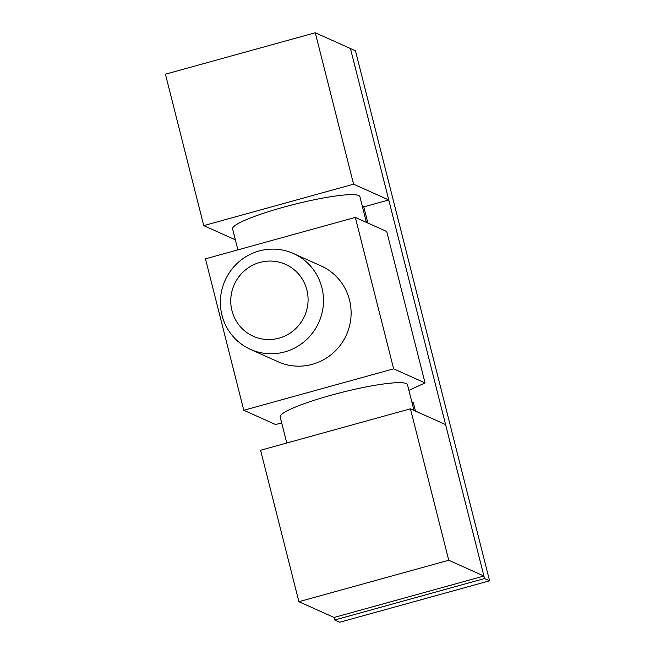 <?xml version="1.0" encoding="UTF-8"?>
<svg xmlns="http://www.w3.org/2000/svg" width="655" height="655" viewBox="0 0 655 655"><rect width="100%" height="100%" fill="white"/><g stroke="black" fill="none" stroke-linecap="round" stroke-linejoin="round"><path stroke-width="0.98" d="M221.98 315.252A52.531 51.36 114.2 0 1 238.895 261.828A52.531 51.36 114.2 0 1 293.44 253.518A52.531 51.36 114.2 0 1 321.883 287.627A52.531 51.36 114.2 0 1 304.968 341.05A52.531 51.36 114.2 0 1 250.423 349.361A52.531 51.36 114.2 0 1 221.98 315.252M293.44 253.518L321.065 265.914A52.531 51.36 114.2 0 1 349.508 300.023A52.531 51.36 114.2 0 1 332.593 353.454A52.531 51.36 114.2 0 1 278.048 361.765L250.423 349.361M306.884 289.952A39.398 38.522 -65.8 0 0 259.839 262.45A39.398 38.522 -65.8 0 0 231.952 310.675A39.398 38.522 -65.8 0 0 278.997 338.168A39.398 38.522 -65.8 0 0 306.884 289.952M355.321 217.403L393.639 368.839L243.791 410.276L205.465 258.84L355.321 217.403L386.712 231.493L425.038 382.921L393.639 368.839M281.797 423.343L275.182 424.366L243.791 410.276M408.9 390.331L425.038 382.921M286.775 443.009L280.176 416.932A65.664 8.662 -14.2 0 1 338.995 393.123A65.664 8.662 -14.2 0 1 407.074 384.067A65.664 8.662 -14.2 0 1 407.484 384.722L413.985 410.407M237.904 249.874L232.599 228.906A65.664 8.662 -14.2 0 1 271.104 210.836A65.664 8.662 -14.2 0 1 359.906 196.688L366.399 222.373M298.901 601.691L260.584 450.255L410.439 408.81L445.596 424.596L483.914 576.032L334.058 617.468L298.901 601.691L448.757 560.246L483.914 576.032M448.757 560.246L410.439 408.81M367.873 223.027L363.779 206.874L388.759 199.963L353.594 184.186L203.746 225.631L235.358 239.82M388.759 199.963L350.441 48.527L315.276 32.75L165.42 74.195L203.746 225.631M315.276 32.75L353.594 184.186M489.58 580.805L355.46 50.787L350.441 48.527L484.553 578.553L489.58 580.805L339.724 622.25L334.697 619.998L334.058 617.468M484.553 578.553L334.697 619.998M411.807 401.818L413.272 402.473L415.45 411.062M363.779 206.874L362.313 206.21"/></g></svg>
